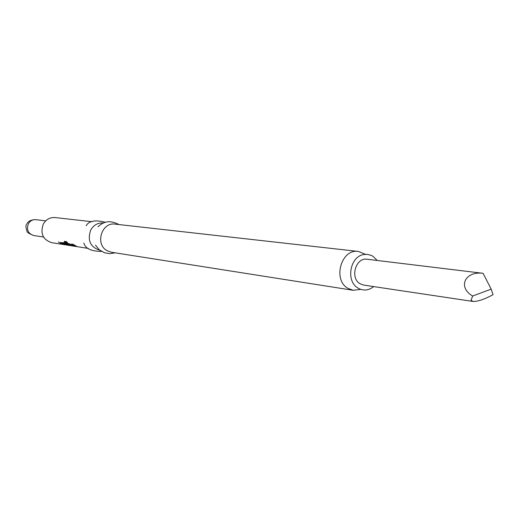 <?xml version="1.0" encoding="UTF-8"?>
<svg xmlns="http://www.w3.org/2000/svg" width="519" height="519" viewBox="0 0 519 519"><rect width="100%" height="100%" fill="white"/><g stroke="black" fill="none" stroke-linecap="round" stroke-linejoin="round"><path stroke-width="0.78" d="M88.314 248.419L78.81 246.921M63.266 243.975L61.456 243.696L58.407 241.951L61.08 243.69L64.726 244.514L60.755 242.315L63.337 243.82M62.41 242.568L62.922 243.281L65.77 244.709L63.578 243.424L65.336 243.696L68.703 245.169L64.311 242.86L62.41 242.568M64.252 241.309L64.596 242.23L68.138 244.793L71.856 245.63L67.879 243.411L66.302 243.171L67.405 244.014L70.487 245.13L68.579 244.806L65.336 242.457L67.483 242.73L66.562 241.659L64.252 241.309M74.003 245.656L72.238 245.409L69.021 243.586L71.732 245.351L75.489 246.201L71.453 243.962L74.074 245.487M76.565 246.402L72.647 244.144L76.598 246.298M78.427 246.869L51.679 242.665C42.908 239.687 40.106 233.518 43.265 224.156C46.003 219.44 49.934 217.24 55.066 217.558L91.915 221.704M99.797 250.223L99.603 250.197C90.261 246.992 87.289 240.31 90.676 230.164C93.608 225.045 97.806 222.651 103.275 222.982L103.469 223.008M353.16 290.29L111.332 252.228L107.167 250.742C94.802 244.41 101.575 221.853 115.121 224.13L358.395 251.449C341.294 248.465 332.335 279.799 347.912 288.317L353.16 290.29L360.737 289.368M365.454 254.342L358.395 251.449M373.693 286.585C369.165 290.179 364.422 290.938 359.466 288.862L358.006 288.077C345.479 281.201 350.059 255.997 364.098 254.492L367.42 254.381L371.26 255.4L373.044 256.367L377.209 260.46M491.169 289.122L493.05 294.675C484.402 299.346 477.707 301.604 472.971 301.442L363.624 285.08L360.063 283.744C349.735 278.041 355.755 257.19 367.108 259.247L483.079 273.312C464.946 270.886 457.395 287.208 472.66 296.038L491.169 289.122L483.079 273.312M472.971 301.442L471.044 300.254L472.66 296.038M74.061 245.662L74.554 245.734M64.382 241.329L64.596 242.23M65.576 242.697L64.83 241.977M70.5 245.104L70.921 245.169M66.97 243.268L67.405 244.014M67.58 243.716L68.858 243.917M67.165 242.392L65.303 242.399M62.643 242.607L62.922 243.281M63.636 243.333L63.104 242.989M65.284 243.366L63.578 243.424M63.383 243.846L63.798 244.053M43.531 237.008L33.761 235.548C28.143 233.68 26.339 229.781 28.344 223.838C30.089 220.841 32.613 219.453 35.902 219.673C31.27 219.68 28.247 221.088 26.839 223.89M83.87 243.022C85.213 248.491 91.123 251.3 101.614 251.443M95.49 245.143L99.148 249.691L104.455 252.753L110.067 253.674L115.108 252.818M360.608 289.42L359.369 288.824M365.35 254.258L364.792 254.232M26.527 224.532C25.632 225.188 25.768 227.361 26.936 231.065C26.703 232.149 28.98 233.641 33.761 235.548M45.711 220.854L35.902 219.673M86.199 225.739C88.944 220.815 95.392 219.673 105.539 222.307M97.968 226.771C101.549 223.773 107.251 218.441 118.922 224.558"/></g></svg>
